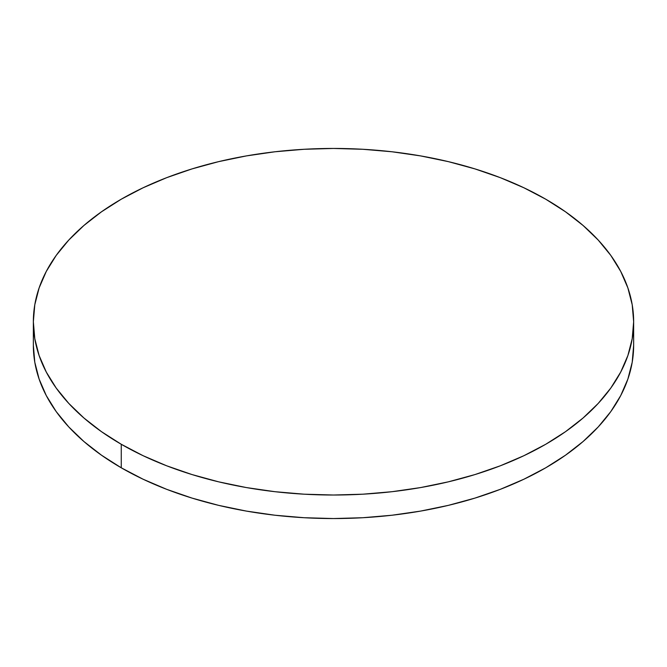 <?xml version="1.0" encoding="UTF-8"?>
<svg xmlns="http://www.w3.org/2000/svg" width="667" height="667" viewBox="0 0 667 667"><rect width="100%" height="100%" fill="white"/><g stroke="black" fill="none" stroke-linecap="round" stroke-linejoin="round"><path stroke-width="1" d="M633.65 345.264L632.208 362.248L627.88 379.073L620.727 395.564L610.805 411.581L598.207 426.955L583.066 441.537L565.516 455.194L545.739 467.8L523.912 479.214L500.258 489.353L474.987 498.091L448.366 505.361L420.627 511.089L392.054 515.224L362.923 517.717L333.5 518.551L304.077 517.717L274.946 515.224L246.373 511.089L218.634 505.361L192.013 498.091L166.742 489.353L143.088 479.214L121.261 467.8L101.484 455.194L83.934 441.537L68.793 426.955L56.195 411.581L46.273 395.564L39.12 379.073L34.792 362.248L33.35 345.264A300.15 173.287 0 0 0 121.261 467.8A300.15 173.287 0 0 0 448.366 505.361A300.15 173.287 0 0 0 633.65 345.264L633.65 321.736A300.15 173.287 180 0 1 448.366 481.832A300.15 173.287 180 0 1 121.261 444.272L121.261 467.8L121.261 444.272A300.15 173.287 180 0 1 33.35 321.736A300.15 173.287 180 0 1 218.634 161.639A300.15 173.287 180 0 1 545.739 199.2A300.15 173.287 180 0 1 633.65 321.736L632.208 304.752L627.88 287.927L620.727 271.436L610.805 255.419L598.207 240.045L583.066 225.463L565.516 211.806L545.739 199.2L523.912 187.786L500.258 177.647L474.987 168.909L448.366 161.639L420.627 155.911L392.054 151.776L362.923 149.283L333.5 148.449L304.077 149.283L274.946 151.776L246.373 155.911L218.634 161.639L192.013 168.909L166.742 177.647L143.088 187.786L121.261 199.2L101.484 211.806L83.934 225.463L68.793 240.045L56.195 255.419L46.273 271.436L39.12 287.927L34.792 304.752L33.35 321.736L34.792 338.719L39.12 355.544L46.273 372.036L56.195 388.052L68.793 403.427L83.934 418.009L101.484 431.674L121.261 444.272L143.088 455.694L166.742 465.824L192.013 474.562L218.634 481.832L246.373 487.569L274.946 491.696L304.077 494.189L333.5 495.022L362.923 494.189L392.054 491.696L420.627 487.569L448.366 481.832L474.987 474.562L500.258 465.824L523.912 455.694L545.739 444.272L565.516 431.674L583.066 418.009L598.207 403.427L610.805 388.052L620.727 372.036L627.88 355.544L632.208 338.719L633.65 321.736M33.35 345.264L33.35 321.736"/></g></svg>

